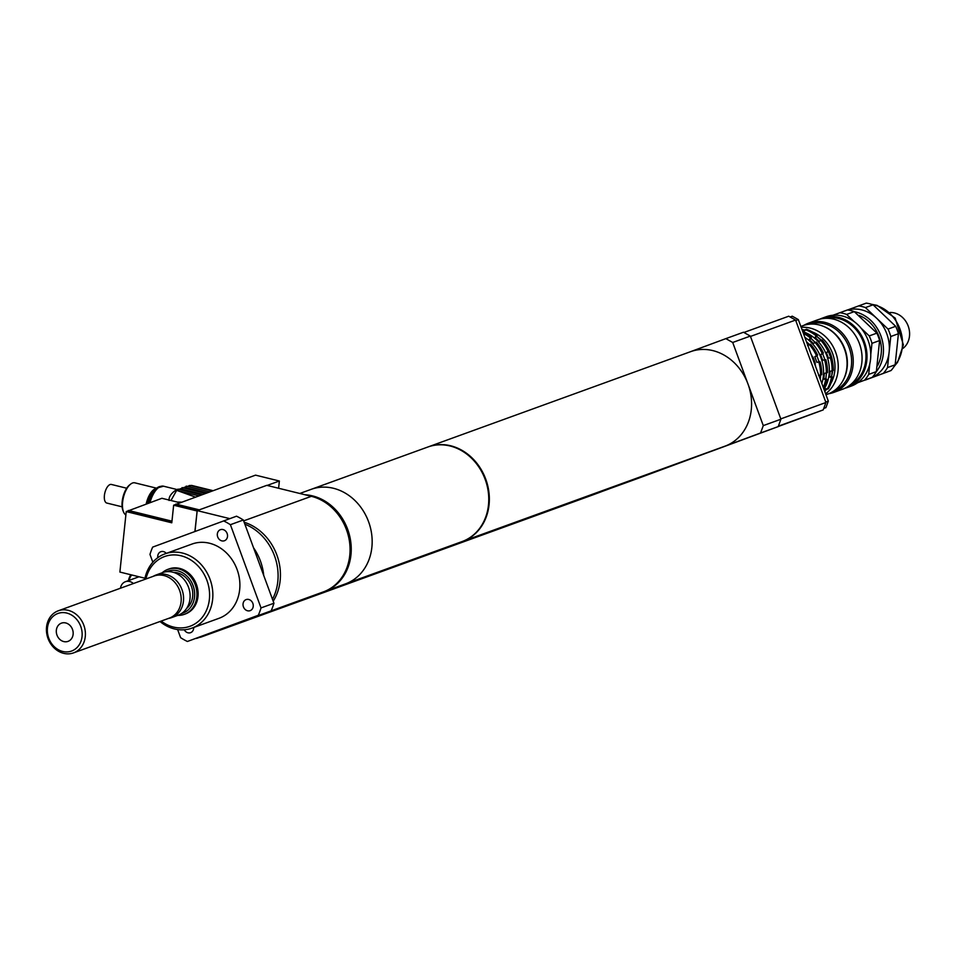 <?xml version="1.0" encoding="UTF-8"?>
<svg xmlns="http://www.w3.org/2000/svg" width="956" height="956" viewBox="0 0 956 956"><rect width="100%" height="100%" fill="white"/><g stroke="black" fill="none" stroke-linecap="round" stroke-linejoin="round"><path stroke-width="1.43" d="M157.8 557.683A5.891 5.019 70.1 0 1 160.823 551.72A5.891 5.019 70.1 0 1 160.847 551.708A5.891 5.019 70.1 0 1 166.296 553.381M193.698 627.483A5.891 5.019 70.1 0 1 190.579 632.681A5.891 5.019 70.1 0 1 184.269 629.777M250.173 610.645A5.891 5.019 70.1 0 1 250.149 610.657A5.891 5.019 70.1 0 1 243.422 606.833A5.891 5.019 70.1 0 1 246.134 599.591A5.891 5.019 70.1 0 1 252.85 603.391A5.891 5.019 70.1 0 1 250.173 610.645M227.122 533.472A5.891 5.019 70.1 0 1 224.421 540.749A5.891 5.019 70.1 0 1 217.705 536.925A5.891 5.019 70.1 0 1 220.418 529.684A5.891 5.019 70.1 0 1 227.122 533.472M261.012 607.92L230.396 524.701L243.326 520.004L273.942 603.236L261.012 607.92A67.04 57.157 70.1 0 1 258.311 615.258L187.4 641.476L258.311 615.258M243.326 520.004A67.04 57.157 70.1 0 0 236.526 516.192L152.673 547.107A67.04 57.157 70.1 0 0 149.972 554.444L152.841 562.212M177.613 629.562L180.6 637.664A67.04 57.157 70.1 0 0 187.4 641.476M273.942 603.236A67.04 57.157 70.1 0 1 271.253 610.561M72.489 629.395A9.691 8.269 70.1 0 1 68.043 641.368A9.691 8.269 70.1 0 1 56.966 635.083A9.691 8.269 70.1 0 1 61.435 623.145A9.691 8.269 70.1 0 1 72.489 629.395M57.838 613.501A19.992 17.041 70.1 0 1 82.037 636.517A19.992 17.041 70.1 0 1 54.349 646.758A19.992 17.041 70.1 0 1 57.838 613.501M58.185 610.824A22.382 19.084 -109.9 0 0 47.991 638.393A22.382 19.084 -109.9 0 0 73.552 652.876A22.382 19.084 -109.9 0 0 83.853 625.32A22.382 19.084 -109.9 0 0 58.28 610.788A22.382 19.084 -109.9 0 0 58.185 610.824M153.976 576.062A22.382 19.084 70.1 0 1 154.071 576.026A22.382 19.084 70.1 0 1 179.656 590.557A22.382 19.084 70.1 0 1 169.343 618.114L73.552 652.876M145.91 578.989A37.105 31.644 70.1 0 1 164.456 556.595A37.105 31.644 70.1 0 1 209.543 597.201A37.105 31.644 70.1 0 1 161.182 621.077M159.999 621.508A39.507 33.687 -109.9 0 0 191.929 628.128A39.507 33.687 -109.9 0 0 210.117 579.503A39.507 33.687 -109.9 0 0 164.97 553.859A39.507 33.687 -109.9 0 0 164.814 553.918A39.507 33.687 -109.9 0 0 144.726 579.42M169.009 568.951A23.936 20.411 70.1 0 1 169.104 568.916A23.936 20.411 70.1 0 1 196.458 584.463A23.936 20.411 70.1 0 1 185.44 613.931A23.936 20.411 70.1 0 1 184.843 614.134M191.857 544.107A39.507 33.687 70.1 0 1 192.025 544.048A39.507 33.687 70.1 0 1 237.16 569.692A39.507 33.687 70.1 0 1 218.972 618.317L191.929 628.128M253.567 547.824A50.274 42.865 70.1 0 1 263.725 575.44M238.414 622.703A50.274 42.865 70.1 0 1 237.339 623.109A50.274 42.865 70.1 0 1 236.694 623.336M244.867 524.187A50.274 42.865 70.1 0 1 272.484 599.245M254.212 616.859A50.274 42.865 70.1 0 1 251.452 617.994L237.339 623.109M153.056 576.396L154.083 575.859A22.681 19.347 70.1 0 1 155.995 575.01A22.681 19.347 70.1 0 1 156.091 574.974A22.681 19.347 70.1 0 1 182.01 589.709A22.681 19.347 70.1 0 1 171.566 617.624A22.681 19.347 70.1 0 1 169.463 618.233L168.328 618.484M162.532 572.644A22.681 19.347 70.1 0 1 162.628 572.608A22.681 19.347 70.1 0 1 188.547 587.331A22.681 19.347 70.1 0 1 178.103 615.258L171.566 617.624M173.466 572.357A20.112 17.148 70.1 0 1 191.391 586.303A20.112 17.148 70.1 0 1 186.575 608.494M166.475 571.712A22.263 18.989 70.1 0 1 167.587 571.258A22.263 18.989 70.1 0 1 193.351 586.339A22.263 18.989 70.1 0 1 181.628 613.477M162.221 572.752A23.936 20.411 70.1 0 1 167.826 569.382A23.936 20.411 70.1 0 1 167.933 569.346A23.936 20.411 70.1 0 1 195.287 584.881A23.936 20.411 70.1 0 1 184.269 614.35A23.936 20.411 70.1 0 1 177.696 615.401M223.596 520.889A67.04 57.157 70.1 0 1 230.396 524.701M197.151 510.934L194.893 531.5M144.965 578.237L119.882 572.058L126.228 511.58L171.793 522.801L173.645 505.21L197.056 510.97M171.949 521.402L128.582 510.719L126.228 511.58M198.884 509.99L176 504.35L173.645 505.21M305.072 494.778A50.274 42.865 70.1 0 1 350.111 537.965A50.274 42.865 70.1 0 1 324.598 591.453A50.274 42.865 70.1 0 1 324.012 591.656M256.746 615.927A50.274 42.865 70.1 0 1 253.806 617.134L323.415 591.872A50.274 42.865 -109.9 0 0 349.621 542.59A50.274 42.865 -109.9 0 0 311.345 496.319L266.808 485.349L197.187 510.612L195 531.452M244.15 522.251A50.274 42.865 70.1 0 1 273.201 601.205M253.806 617.134A50.274 42.865 70.1 0 1 252.623 617.54M179.704 502.665L161.911 498.279L128.355 510.803M171.972 521.175L128.391 510.444M175.773 504.433L255.539 475.144L279.367 481.011L267.166 485.433M299.802 493.475L427.822 447.026A50.274 42.865 -109.9 0 1 485.182 479.41A50.274 42.865 -109.9 0 1 462.118 541.55L345.522 583.853A50.274 42.865 -109.9 0 0 368.669 521.964A50.274 42.865 -109.9 0 0 311.226 489.329A50.274 42.865 -109.9 0 1 368.586 521.725A50.274 42.865 -109.9 0 1 345.522 583.853L324.598 591.453M175.808 504.075L199.266 509.847M278.602 488.253L279.367 481.011M229.787 518.642L197.187 510.612M599.735 492.34L205.074 635.609A7.206 6.142 -109.9 0 0 206.066 634.987L200.999 636.827A6.943 5.915 70.1 0 1 200.975 636.839A6.943 5.915 70.1 0 1 200.939 636.851M209.818 633.601L206.066 634.987M205.074 635.609L201.549 636.887A7.206 6.142 -109.9 0 0 202.541 636.266M208.085 634.21L209.806 633.589L208.085 634.21M815.014 364.965L815.217 363.125L814.44 363.411M812.218 357.365L812.982 357.078L811.656 355.811M812.982 357.078A41.897 35.719 70.1 0 1 815.217 363.125M209.89 633.804L601.467 491.707L212.089 632.992M277.802 608.422L212.005 632.764M213.726 632.119L607.598 489.448L215.936 631.307M217.657 630.673L609.319 488.803L219.856 629.861M221.577 629.227L615.449 486.544L223.788 628.403M225.508 627.769L619.368 485.086L227.707 626.957M229.428 626.323L623.3 483.64L231.627 625.499M233.36 624.865L625.021 482.995L235.558 624.053M237.279 623.42L631.139 480.737L239.478 622.595M241.211 621.962L635.071 479.279L243.41 621.149M245.13 620.516L636.792 478.645L247.329 619.703M249.05 619.058L640.711 477.199L251.261 618.245M252.982 617.612L646.842 474.929L255.18 616.799M256.901 616.154L648.562 474.296L259.112 615.341M260.833 614.708L652.494 472.838L263.031 613.895M264.752 613.25L656.413 471.392L266.963 612.438M268.684 611.804L660.345 469.934L270.883 610.992M272.603 610.346L666.463 467.675L274.802 609.534M276.535 608.9L668.196 467.03L278.734 608.088M280.466 607.466L672.116 465.584L282.665 606.666M284.398 606.032L676.047 464.126L286.597 605.232M288.33 604.61L290.54 603.81M292.309 603.32L686.097 460.41L292.261 603.176M201.549 636.887L592.624 494.981A7.182 6.118 -109.9 0 0 592.624 494.981A7.182 6.118 -109.9 0 0 592.66 494.969L599.747 492.352M290.588 603.953L288.389 604.766M286.669 605.411L284.458 606.224M282.737 606.857L280.538 607.669M278.817 608.315L276.619 609.127M274.886 609.761L272.687 610.573M270.966 611.219L268.767 612.031M267.035 612.665L264.836 613.477M263.115 614.111L260.916 614.935M259.196 615.568L256.985 616.381M255.264 617.014L253.065 617.839M251.344 618.472L249.134 619.285M247.413 619.918L245.214 620.731M243.493 621.376L241.294 622.189M239.562 622.822L237.363 623.635M235.642 624.28L233.443 625.093M231.711 625.726L229.512 626.538M227.791 627.184L225.592 627.996M223.871 628.63L221.661 629.442M219.94 630.088L217.741 630.9M216.02 631.534L213.809 632.346M296.193 601.754L694.367 457.35M306.673 597.954A7.182 6.118 70.1 0 1 306.004 598.253L296.24 601.862M592.66 494.969L201.083 637.055A7.182 6.118 70.1 0 1 201.047 637.066A7.182 6.118 70.1 0 1 199.493 637.377M274.276 609.713L197.474 638.118A6.943 5.915 70.1 0 1 197.438 638.13A6.943 5.915 70.1 0 1 195.813 638.429M825.757 402.058L828.326 401.126L798.32 319.591L792.273 316.197L790.11 316.986M795.762 320.523L798.32 319.591M823.737 408.451L825.924 407.65L828.326 401.126M823.749 408.439L825.924 407.65M639.779 477.737L611.075 488.158L639.755 477.749A7.182 6.118 -109.9 0 0 639.755 477.749A7.182 6.118 -109.9 0 0 639.779 477.737L705.158 453.562M778.232 426.531L823.2 409.909L825.924 402.512L795.583 320.057L788.736 316.209L743.911 332.473M778.363 426.173L823.2 409.909M780.801 418.883L825.924 402.512M750.472 336.428L795.583 320.057M690.531 351.689L725.843 338.627L732.702 342.475L747.998 384.049A50.274 42.865 -109.9 0 0 690.638 351.653A50.274 42.865 -109.9 0 0 690.423 351.736M428.109 446.918A50.274 42.865 70.1 0 1 428.408 446.81A50.274 42.865 70.1 0 1 485.768 479.207A50.274 42.865 70.1 0 1 462.704 541.335L724.935 446.177A50.274 42.865 -109.9 0 0 725.15 446.105A50.274 42.865 -109.9 0 0 747.998 384.049L763.282 425.611L760.57 432.996L695.466 457.076A7.182 6.118 70.1 0 1 695.442 457.088L713.08 450.682A7.182 6.118 -109.9 0 0 713.08 450.682A7.182 6.118 -109.9 0 0 713.104 450.67L778.208 426.603L780.921 419.218L750.341 336.082L743.481 332.234L725.843 338.627M695.442 457.088A7.182 6.118 70.1 0 1 694.044 457.386M750.341 336.082L732.702 342.475M780.921 419.218L763.282 425.611M778.208 426.603L760.57 432.996M130.829 574.759A16.754 14.292 -109.9 0 0 128.463 580.603M129.072 580.376A15.559 13.264 70.1 0 1 131.665 574.974M133.422 583.519A9.572 8.162 -109.9 0 0 125.439 581.702A9.572 8.162 -109.9 0 0 120.468 588.215M125.439 581.702A9.572 8.162 -109.9 0 0 125.391 581.714L138.907 576.815M126.706 488.229L111.398 484.453A9.572 4.35 103.8 0 0 104.885 492.722A9.572 4.35 103.8 0 0 106.809 503.059L122.117 506.823M125.869 514.985A16.754 7.612 -76.2 0 1 123.647 512.189A16.754 7.612 -76.2 0 1 130.542 484.178A16.754 7.612 -76.2 0 1 134.868 482.84L156.665 488.205M130.028 484.62A15.559 7.062 103.8 0 0 129.526 484.991A15.559 7.062 103.8 0 0 123.121 511.006A15.559 7.062 103.8 0 0 123.396 511.556M186.516 487.082L186.205 486.126L185.333 487.512L206.855 492.806M182.393 488.576L182.094 487.62L181.222 489.006L202.744 494.3M178.282 490.07L177.971 489.114L177.099 490.5L198.621 495.794M170.969 500.514L176.454 490.727A3.597 3.059 -109.9 0 0 174.864 490.81A3.597 3.059 -109.9 0 0 174.84 490.81M828.709 393.729A36.866 31.44 -109.9 0 0 833.716 392.438A36.866 31.44 -109.9 0 0 833.871 392.39A36.866 31.44 -109.9 0 0 850.661 346.968A36.866 31.44 -109.9 0 0 808.573 323.128A36.866 31.44 -109.9 0 0 803.9 325.351M833.345 391.291A35.671 30.413 -109.9 0 0 849.143 347.625A35.671 30.413 -109.9 0 0 809.015 324.239M808.573 323.128L817.392 319.925A36.866 31.44 70.1 0 1 859.48 343.766A36.866 31.44 70.1 0 1 842.69 389.188A36.866 31.44 70.1 0 1 842.535 389.235L833.716 392.438M902.99 348.39A19.753 16.838 -109.9 0 0 908.2 326.08A19.753 16.838 -109.9 0 0 889.964 312.504M828.446 358.106L831.612 357.58L828.446 358.106L826.378 352.489L829.127 350.852A38.909 33.173 -109.9 0 0 822.041 339.966L819.125 341.352L814.942 337.372L817.022 335.197A38.909 33.173 -109.9 0 0 806.398 329.223L804.068 331.266L802.478 330.895M801.941 329.438L804.868 330.155M806.446 341.65L809.445 344.53M822.662 360.209L825.829 359.683L822.662 360.209L820.607 354.592L823.355 352.955A38.909 33.173 -109.9 0 0 816.257 342.057L813.341 343.443L809.158 339.464L811.286 338.699L815.468 342.678M816.89 362.3L820.045 361.786L816.89 362.3L814.823 356.684L817.571 355.046A38.909 33.173 -109.9 0 0 810.473 344.16L807.557 345.546M809.158 339.464L811.238 337.289L811.286 338.699M814.942 337.372L817.069 336.596L821.252 340.575M817.022 335.197L817.069 336.596M814.823 356.684L816.95 355.919L819.005 361.535M820.607 354.592L822.722 353.816L824.789 359.432M817.571 355.046L816.95 355.919M823.355 352.955L822.722 353.816M826.378 352.489L828.505 351.724L830.573 357.341M829.127 350.852L828.505 351.724M820.678 375.051L820.26 379.221M823.761 379.162L825.888 378.385L826.761 379.472L823.761 379.162L824.371 373.402L827.49 372.589A38.909 33.173 -109.9 0 0 825.829 359.683M826.498 372.637L825.888 378.385M818.587 375.505L821.706 374.68A38.909 33.173 -109.9 0 0 820.045 361.786M829.545 377.058L831.672 376.282L832.545 377.381L829.545 377.058L830.155 371.31L833.274 370.486A38.909 33.173 -109.9 0 0 831.612 357.58M832.27 370.534L831.672 376.282M824.263 390.096L825.231 388.781L828.326 388.829A38.909 33.173 -109.9 0 0 832.545 377.381M826.582 389.116L824.813 391.578M827.155 389.259A38.909 33.173 -109.9 0 0 831.373 377.799M832.09 370.916A38.909 33.173 -109.9 0 0 830.429 358.01M827.956 351.282A38.909 33.173 -109.9 0 0 820.857 340.384M815.85 335.616A38.909 33.173 -109.9 0 0 805.227 329.653M823.307 387.479A38.909 33.173 -109.9 0 0 825.59 379.902M823.737 388.674A38.909 33.173 -109.9 0 0 826.761 379.472M826.307 373.007A38.909 33.173 -109.9 0 0 824.646 360.113M822.172 353.373A38.909 33.173 -109.9 0 0 815.086 342.487M810.067 337.719A38.909 33.173 -109.9 0 0 803.422 333.441M811.238 337.289A38.909 33.173 -109.9 0 0 802.98 332.258M820.535 375.111A38.909 33.173 -109.9 0 0 818.874 362.205M816.388 355.477A38.909 33.173 -109.9 0 0 809.302 344.578M823.964 389.283A36.507 31.13 -109.9 0 0 802.777 331.708M821.837 383.499A36.507 31.13 -109.9 0 0 804.88 337.408M815.683 366.793A35.312 30.114 -109.9 0 0 815.098 364.164M812.218 356.349A35.312 30.114 -109.9 0 0 810.999 354.055M825.614 393.741A36.388 31.034 -109.9 0 0 835.663 352.31A36.388 31.034 -109.9 0 0 801.176 327.346M812.218 331.911A33.998 28.991 70.1 0 1 830.895 383.356M825.972 394.744L827.8 394.087A36.388 31.034 -109.9 0 0 827.944 394.027A36.388 31.034 -109.9 0 0 844.518 349.203A36.388 31.034 -109.9 0 0 802.968 325.661L800.841 326.438M831.792 375.278A31.608 26.947 -109.9 0 0 832.676 370.701M832.568 361.738A31.608 26.947 -109.9 0 0 827.37 347.422M821.407 340.193A31.608 26.947 -109.9 0 0 818.037 337.48M865.18 380.094L891.04 370.534L865.18 380.094M895.151 364.798L887.515 367.57L890.765 336.512L898.413 333.728L895.151 364.798A39.387 33.58 -109.9 0 1 891.04 370.534M895.676 326.307L888.04 329.079L865.443 307.581L873.079 304.809L895.676 326.307A39.387 33.58 -109.9 0 1 898.413 333.728M873.079 304.809A39.387 33.58 -109.9 0 0 866.244 303.124L847.578 309.971M857.735 382.663L872.231 377.357L857.556 382.794M870.773 354.557L871.956 343.335L879.604 340.563L876.341 371.621L868.693 374.394L869.805 363.877M854.258 321.67L846.622 314.416L854.27 311.644L876.867 333.142L869.219 335.915L861.081 328.159M854.27 311.644A39.387 33.58 70.1 0 0 847.422 309.959L832.951 315.253M864.583 380.13A39.387 33.58 -109.9 0 0 868.693 374.394M871.956 343.335A39.387 33.58 -109.9 0 0 869.219 335.915M846.622 314.416A39.387 33.58 -109.9 0 0 839.786 312.731M876.867 333.142A39.387 33.58 70.1 0 1 879.604 340.563M876.341 371.621A39.387 33.58 70.1 0 1 872.231 377.357M876.293 371.705A35.91 30.616 -109.9 0 0 883.26 354.174A35.91 30.616 -109.9 0 0 854.341 311.704M863.435 380.619A35.91 30.616 -109.9 0 0 864.439 380.273A35.91 30.616 -109.9 0 0 865.742 379.759M864.439 380.273L870.318 378.146A35.91 30.616 -109.9 0 0 870.474 378.086A35.91 30.616 -109.9 0 0 889.14 352.035A35.91 30.616 -109.9 0 0 876.736 318.336A35.91 30.616 -109.9 0 0 847.781 310.007M865.443 307.581A39.387 33.58 -109.9 0 0 858.596 305.896M890.765 336.512A39.387 33.58 -109.9 0 0 888.04 329.079M883.392 373.306A39.387 33.58 -109.9 0 0 887.515 367.57M877.5 365.79A33.52 28.584 -109.9 0 0 859.05 315.42M844.961 388.22A36.866 31.44 -109.9 0 0 847.482 387.455L851.246 386.081A36.866 31.44 -109.9 0 0 851.402 386.033A36.866 31.44 -109.9 0 0 868.179 340.611A36.866 31.44 -109.9 0 0 826.092 316.771L822.327 318.133A36.866 31.44 -109.9 0 0 819.901 319.149M847.482 387.455A36.866 31.44 -109.9 0 0 847.637 387.395A36.866 31.44 -109.9 0 0 864.415 341.973A36.866 31.44 -109.9 0 0 822.327 318.133M850.171 384.957A35.671 30.413 -109.9 0 0 863.495 342.415A35.671 30.413 -109.9 0 0 825.984 318.312M843.24 380.07A35.671 30.413 -109.9 0 0 823.809 326.51M243.649 520.877L311.345 496.319M694.271 457.362L306.004 598.253M713.104 450.67L695.466 457.076M156.366 488.444A16.754 7.612 103.8 0 0 146.196 503.979M179.716 489.544L181.222 489.006M183.827 488.05L185.333 487.512M187.95 486.556L190.626 485.588L212.148 490.894M195.227 497.024L177.099 490.5M147.523 503.501A17.459 7.923 -76.2 0 1 154.956 489.58L156.808 488.098A19.646 8.915 103.8 0 0 148.61 503.107M160.704 486.401A19.646 8.915 103.8 0 0 156.808 488.098L163.512 486.198A20.351 9.237 -76.2 0 0 149.972 502.617M189.037 485.66A3.597 3.059 70.1 0 1 190.626 485.588A9.572 4.35 -76.2 0 1 191.953 485.493L187.125 486.353M177.434 502.103L181.21 502.115M884.909 372.804A35.91 30.616 70.1 0 1 883.643 373.306A35.91 30.616 70.1 0 1 883.487 373.366L878.038 375.338M872.613 304.641A35.91 30.616 70.1 0 1 900.026 329.163A35.91 30.616 70.1 0 1 894.72 365.55M58.28 610.788L154.071 576.026M164.97 553.859L192.025 544.048M156.091 574.974L162.628 572.608M184.269 614.35L185.44 613.931M167.933 569.346L169.104 568.916M690.638 351.653L428.408 446.81M123.121 511.006L123.647 512.189M129.526 484.991L130.542 484.178M209.472 491.862L186.205 486.126M205.349 493.356L182.094 487.62M201.238 494.85L177.971 489.114M177.362 489.615L163.512 486.198M169.057 500.478C168.734 497.299 170.67 494.073 174.864 490.81L177.219 489.95M178.892 489.341L181.341 488.456M183.002 487.847L185.452 486.963M212.841 490.631L191.953 485.493M884.969 372.78L883.487 373.366M871.537 304.295L877.106 305.37L895.198 318.121L903.372 344.853L897.576 362.276L894.111 366.507"/></g></svg>
